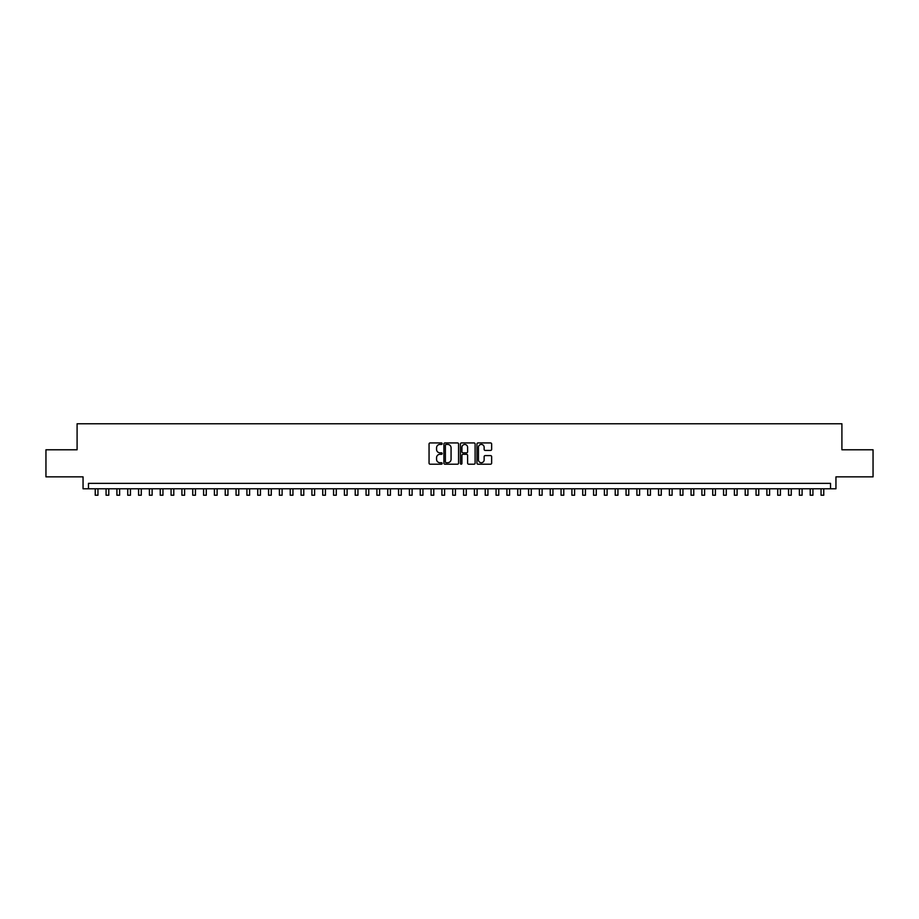 <?xml version="1.0" encoding="UTF-8"?>
<svg xmlns="http://www.w3.org/2000/svg" width="919" height="919" viewBox="0 0 919 919"><rect width="100%" height="100%" fill="white"/><g stroke="black" fill="none" stroke-linecap="round" stroke-linejoin="round"><path stroke-width="1.38" d="M442.165 443.682A0.747 0.747 0 0 0 441.419 442.935L430.126 442.935A1.068 1.068 0 0 0 429.058 444.003L429.058 463.142A1.068 1.068 0 0 0 430.126 464.198L441.419 464.198A0.747 0.747 0 0 0 442.165 463.463A0.747 0.747 0 0 0 441.419 462.716L439.96 462.716A3.4 3.4 0 0 1 436.559 459.316L436.559 457.719A3.4 3.4 0 0 1 439.96 454.308L441.419 454.308A0.747 0.747 0 0 0 442.165 453.572A0.747 0.747 0 0 0 441.419 452.826L439.96 452.826A3.4 3.4 0 0 1 436.559 449.425L436.559 447.829A3.4 3.4 0 0 1 439.96 444.428L441.419 444.428A0.747 0.747 0 0 0 442.165 443.682M490.574 450.436A1.068 1.068 0 0 0 491.642 449.368L491.642 444.003A1.068 1.068 0 0 0 490.574 442.935L478.029 442.935A1.068 1.068 0 0 0 476.961 444.003L476.961 463.142A1.068 1.068 0 0 0 478.029 464.198L490.574 464.198A1.068 1.068 0 0 0 491.642 463.142L491.642 456.651A1.068 1.068 0 0 0 490.574 455.594L485.209 455.594A1.068 1.068 0 0 0 484.141 456.651L484.141 459.868A2.849 2.849 0 0 1 481.303 462.716A2.849 2.849 0 0 1 478.454 459.868L478.454 447.266A2.849 2.849 0 0 1 481.303 444.428A2.849 2.849 0 0 1 484.141 447.266L484.141 449.368A1.068 1.068 0 0 0 485.209 450.436L490.574 450.436M830.535 488.782L835.945 488.782L835.945 476.858L873.05 476.858L873.05 449.782L841.907 449.782L841.907 423.774L77.093 423.774L77.093 449.782L45.95 449.782L45.95 476.858L83.055 476.858L83.055 488.782L830.535 488.782L830.535 483.36L88.465 483.36L88.465 488.782M458.57 444.003A1.068 1.068 0 0 0 457.501 442.935L444.957 442.935A1.068 1.068 0 0 0 443.9 444.003L443.9 463.142A1.068 1.068 0 0 0 444.957 464.198L457.501 464.198A1.068 1.068 0 0 0 458.57 463.142L458.57 444.003M461.499 442.935L474.043 442.935A1.068 1.068 0 0 1 475.1 444.003L475.1 463.142A1.068 1.068 0 0 1 474.043 464.198L468.667 464.198A1.068 1.068 0 0 1 467.61 463.142L467.61 455.376A1.068 1.068 0 0 0 466.542 454.308L462.981 454.308A1.068 1.068 0 0 0 461.924 455.376L461.924 463.463A0.747 0.747 0 0 1 461.177 464.198A0.747 0.747 0 0 1 460.43 463.463L460.43 444.003A1.068 1.068 0 0 1 461.499 442.935M446.129 444.428A0.747 0.747 0 0 0 445.382 445.164L445.382 461.97A0.747 0.747 0 0 0 446.129 462.716L447.668 462.716A3.4 3.4 0 0 0 451.068 459.316L451.068 447.829A3.4 3.4 0 0 0 447.668 444.428L446.129 444.428M467.61 447.323A2.849 2.849 0 0 0 464.761 444.474A2.849 2.849 0 0 0 461.924 447.323L461.924 451.757A1.068 1.068 0 0 0 462.981 452.826L466.542 452.826A1.068 1.068 0 0 0 467.61 451.757L467.61 447.323M95.243 488.782L95.243 495.226L97.954 495.226L97.954 488.782M106.076 488.782L106.076 495.226L108.787 495.226L108.787 488.782M116.908 488.782L116.908 495.226L119.619 495.226L119.619 488.782M127.741 488.782L127.741 495.226L130.452 495.226L130.452 488.782M138.574 488.782L138.574 495.226L141.285 495.226L141.285 488.782M149.406 488.782L149.406 495.226L152.117 495.226L152.117 488.782M160.239 488.782L160.239 495.226L162.95 495.226L162.95 488.782M171.072 488.782L171.072 495.226L173.783 495.226L173.783 488.782M181.905 488.782L181.905 495.226L184.616 495.226L184.616 488.782M192.737 488.782L192.737 495.226L195.448 495.226L195.448 488.782M203.57 488.782L203.57 495.226L206.281 495.226L206.281 488.782M214.403 488.782L214.403 495.226L217.114 495.226L217.114 488.782M225.235 488.782L225.235 495.226L227.946 495.226L227.946 488.782M236.068 488.782L236.068 495.226L238.779 495.226L238.779 488.782M246.901 488.782L246.901 495.226L249.612 495.226L249.612 488.782M257.734 488.782L257.734 495.226L260.445 495.226L260.445 488.782M268.566 488.782L268.566 495.226L271.277 495.226L271.277 488.782M279.399 488.782L279.399 495.226L282.11 495.226L282.11 488.782M290.232 488.782L290.232 495.226L292.943 495.226L292.943 488.782M301.064 488.782L301.064 495.226L303.775 495.226L303.775 488.782M311.897 488.782L311.897 495.226L314.608 495.226L314.608 488.782M322.73 488.782L322.73 495.226L325.441 495.226L325.441 488.782M333.563 488.782L333.563 495.226L336.274 495.226L336.274 488.782M344.395 488.782L344.395 495.226L347.106 495.226L347.106 488.782M355.228 488.782L355.228 495.226L357.939 495.226L357.939 488.782M366.061 488.782L366.061 495.226L368.772 495.226L368.772 488.782M376.893 488.782L376.893 495.226L379.604 495.226L379.604 488.782M387.726 488.782L387.726 495.226L390.437 495.226L390.437 488.782M398.559 488.782L398.559 495.226L401.27 495.226L401.27 488.782M409.403 488.782L409.403 495.226L412.103 495.226L412.103 488.782M420.236 488.782L420.236 495.226L422.935 495.226L422.935 488.782M431.068 488.782L431.068 495.226L433.768 495.226L433.768 488.782M441.901 488.782L441.901 495.226L444.601 495.226L444.601 488.782M452.734 488.782L452.734 495.226L455.433 495.226L455.433 488.782M463.567 488.782L463.567 495.226L466.266 495.226L466.266 488.782M474.399 488.782L474.399 495.226L477.099 495.226L477.099 488.782M485.232 488.782L485.232 495.226L487.932 495.226L487.932 488.782M496.065 488.782L496.065 495.226L498.764 495.226L498.764 488.782M506.897 488.782L506.897 495.226L509.597 495.226L509.597 488.782M517.73 488.782L517.73 495.226L520.441 495.226L520.441 488.782M528.563 488.782L528.563 495.226L531.274 495.226L531.274 488.782M539.396 488.782L539.396 495.226L542.107 495.226L542.107 488.782M550.228 488.782L550.228 495.226L552.939 495.226L552.939 488.782M561.061 488.782L561.061 495.226L563.772 495.226L563.772 488.782M571.894 488.782L571.894 495.226L574.605 495.226L574.605 488.782M582.726 488.782L582.726 495.226L585.437 495.226L585.437 488.782M593.559 488.782L593.559 495.226L596.27 495.226L596.27 488.782M604.392 488.782L604.392 495.226L607.103 495.226L607.103 488.782M615.225 488.782L615.225 495.226L617.936 495.226L617.936 488.782M626.057 488.782L626.057 495.226L628.768 495.226L628.768 488.782M636.89 488.782L636.89 495.226L639.601 495.226L639.601 488.782M647.723 488.782L647.723 495.226L650.434 495.226L650.434 488.782M658.555 488.782L658.555 495.226L661.266 495.226L661.266 488.782M669.388 488.782L669.388 495.226L672.099 495.226L672.099 488.782M680.221 488.782L680.221 495.226L682.932 495.226L682.932 488.782M691.054 488.782L691.054 495.226L693.765 495.226L693.765 488.782M701.886 488.782L701.886 495.226L704.597 495.226L704.597 488.782M712.719 488.782L712.719 495.226L715.43 495.226L715.43 488.782M723.552 488.782L723.552 495.226L726.263 495.226L726.263 488.782M734.384 488.782L734.384 495.226L737.095 495.226L737.095 488.782M745.217 488.782L745.217 495.226L747.928 495.226L747.928 488.782M756.05 488.782L756.05 495.226L758.761 495.226L758.761 488.782M766.883 488.782L766.883 495.226L769.594 495.226L769.594 488.782M777.715 488.782L777.715 495.226L780.426 495.226L780.426 488.782M788.548 488.782L788.548 495.226L791.259 495.226L791.259 488.782M799.381 488.782L799.381 495.226L802.092 495.226L802.092 488.782M810.213 488.782L810.213 495.226L812.924 495.226L812.924 488.782M821.046 488.782L821.046 495.226L823.757 495.226L823.757 488.782"/></g></svg>
